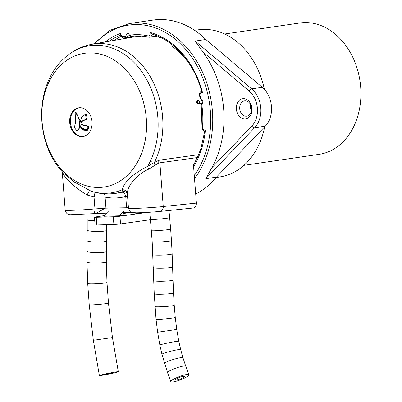 <?xml version="1.0" encoding="UTF-8"?>
<svg xmlns="http://www.w3.org/2000/svg" width="402" height="402" viewBox="0 0 402 402"><rect width="100%" height="100%" fill="white"/><g stroke="black" fill="none" stroke-linecap="round" stroke-linejoin="round"><path stroke-width="0.6" d="M123.906 210.924L119.002 215.799L104.108 216.251L109.012 211.377M104.842 215.527L95.435 216.964A4.829 0.271 -4.4 0 0 94.475 217.201A4.829 0.271 -4.4 0 0 96.234 217.276L113.304 216.763A4.829 0.271 -4.4 0 0 119.942 216.221L147.172 212.397M119.942 216.221L120.535 223.909L150.438 219.708M96.234 217.276L96.832 224.969L113.897 224.452L113.304 216.763M96.832 224.969A4.829 0.271 175.6 0 1 95.068 224.894L94.475 217.201M120.535 223.909A4.829 0.271 175.6 0 1 113.897 224.452M119.002 215.799L123.047 215.211L123.56 212.653M135.685 212.829L135.72 213.286A19.427 1.1 -4.4 0 0 146.067 212.457M130.57 212.442L123.389 213.492M243.908 165.358L319.113 154.348A66.38 51.074 -98.3 0 0 360.478 84.867A66.38 51.074 -98.3 0 0 305.445 22.577A66.38 51.074 -98.3 0 0 299.882 22.989L224.678 33.999M194.488 30.256L199.231 29.693A74.345 57.2 81.7 0 1 264.37 89.299M264.687 126.816A74.345 57.2 81.7 0 1 220.763 176.779L216.06 177.599M246.28 116.218A7.723 5.945 -98.3 0 0 246.808 116.173A7.723 5.945 -98.3 0 0 251.567 107.666A7.723 5.945 -98.3 0 0 244.572 100.887A7.723 5.945 -98.3 0 0 239.763 109.048A7.723 5.945 -98.3 0 0 246.28 116.218M251.496 110.947A7.723 5.945 81.7 0 1 250.562 104.545M93.44 43.999L110.068 30.266L129.484 23.537L152.981 20.1A90.515 69.646 81.7 0 1 196.065 31.331A90.515 69.646 81.7 0 1 205.839 39.486L262.305 87.304A24.14 18.572 81.7 0 1 265.295 126.183L216.432 177.146A90.515 69.646 81.7 0 1 195.704 194.015M216.432 177.146L205.754 178.709L211.753 167.875A90.515 69.646 -98.3 0 0 202.824 51.833L195.161 41.049L251.627 88.867L262.305 87.304M205.839 39.486L195.161 41.049M148.333 37.084A77.48 59.617 -98.3 0 0 131.374 36.436A77.48 59.617 -98.3 0 0 130.725 36.537L132.017 36.346M124.494 37.964C122.484 38.054 121.183 36.959 120.58 34.667L121.123 33.24A2.533 1.95 -98.3 0 0 121.615 35.803A2.533 1.95 -98.3 0 0 123.585 36.617A1.447 0.92 -106.7 0 0 124.831 37.889A3.985 3.065 81.7 0 1 124.494 37.964L127.851 37.471A3.985 3.065 -98.3 0 0 128.188 37.396A77.48 59.617 81.7 0 1 129.946 36.909L126.59 37.401A77.48 59.617 -98.3 0 0 124.831 37.889L128.188 37.396M130.61 36.537A2.412 1.859 81.7 0 1 129.946 36.909M130.725 36.537L130.313 36.225L130.434 35.11A78.933 60.732 81.7 0 1 147.931 35.889A2.533 1.95 -98.3 0 0 149.765 34.964A2.533 1.95 -98.3 0 0 149.861 32.381A82.912 63.792 81.7 0 1 202.558 92.827A2.533 1.95 -98.3 0 0 200.593 93.269A2.533 1.95 -98.3 0 0 200.111 95.741A78.933 60.732 81.7 0 1 200.633 98.083A0.965 0.744 -98.3 0 0 201.106 98.776A3.382 2.598 81.7 0 1 202.814 101.595A3.382 2.598 81.7 0 1 201.804 104.686A78.933 60.732 81.7 0 1 202.528 127.168A2.533 1.95 -98.3 0 0 203.387 129.6A2.533 1.95 -98.3 0 0 205.412 129.921L205.005 131.369M201.804 104.686L201.457 103.626C202.523 103.294 202.482 102.058 201.317 99.912A1.447 0.799 -61 0 1 201.106 98.776M201.176 104.002L201.457 103.626M202.558 92.827L201.915 91.199M149.861 32.381L152.107 34.069M244.939 118.841A10.14 7.799 81.7 0 1 237.004 103.907A10.14 7.799 81.7 0 1 250.546 103.505A10.14 7.799 81.7 0 1 244.939 118.841M80.114 120.912L76.063 112.434L75.139 112.57L75.586 122.55L74.325 127.514L76.958 130.926L77.872 130.796L80.42 126.374M83.314 136.409A14.482 11.145 81.7 0 1 82.686 136.454A14.482 11.145 81.7 0 1 70.491 123.243A14.482 11.145 81.7 0 1 79.119 107.766M82.425 121.153L87.274 118.952L86.299 114.123L85.385 114.253L81.47 117.605L79.862 123.369L79.983 124.715L80.239 125.901L81.546 127.911L86.304 129.68L87.701 128.771L87.867 127.143L87.51 126.404L85.586 125.665L82.933 125.283L81.078 124.298L80.847 122.675L81.762 122.54L82.425 121.153L81.511 121.288L86.36 119.087L85.385 114.253M86.304 129.68L87.219 129.55L88.616 128.635L88.782 127.007L88.425 126.268L86.5 125.535L83.847 125.148L81.998 124.168L81.762 122.54M86.757 130.263L83.546 129.208M86.264 130.67L87.716 130.117L86.229 130.364M131.65 212.412L122.123 212.698M107.228 213.15L95.229 213.512M107.304 213.075L93.013 213.678M127.56 196.261L125.746 196.533A4.829 3.075 75.8 0 0 121.761 192.251C123.223 191.849 123.64 191.613 123.017 191.548L122.258 189.749C124.183 181.804 132.64 174.011 147.624 166.368L154.403 162.443L158.373 160.509L160.338 160.026L198.397 154.72A76.641 58.968 -98.3 0 0 200.688 149.117L200.859 149.097M103.977 187.061L103.987 187.061A67.586 51.999 -98.3 0 0 103.987 187.061A67.586 51.999 -98.3 0 0 146.037 115.625A67.586 51.999 -98.3 0 0 89.008 52.908A67.586 51.999 -98.3 0 0 84.41 53.315A67.586 51.999 -98.3 0 0 84.405 53.315A67.586 51.999 81.7 0 1 88.998 52.908A67.586 51.999 81.7 0 1 146.026 115.63A67.586 51.999 81.7 0 1 103.977 187.061A67.586 51.999 81.7 0 1 42.738 127.72A67.586 51.999 81.7 0 1 84.4 53.315L84.41 53.315M63.22 172.875L74.315 182.026L91.199 191.246M171.503 44.215L171.011 45.557A76.641 58.968 -98.3 0 1 190.483 65.571M159.875 211.437A4.829 3.658 -95.9 0 0 160.081 211.422C152.051 212.171 144.202 212.638 136.544 212.824C130.916 212.372 130.69 213.658 128.489 208.226C127.71 209.005 152.443 207.789 163.247 206.517L196.402 203.1L193.387 164.046M161.931 38.105A76.757 59.059 -98.3 0 0 155.428 36.361M202.07 103.058L197.854 103.676C196.493 102.902 196.327 101.952 197.357 100.827L198.085 100.681M198.221 100.661L198.181 100.666A1.447 1.447 0 0 0 198.116 100.676A1.447 0.925 79 0 0 197.477 102.234A1.447 0.925 79 0 0 198.638 103.525A1.447 1.116 81.7 0 0 199.487 101.912A1.447 1.116 81.7 0 0 198.181 100.666A1.447 1.116 81.7 0 0 198.141 100.671A1.447 0.925 79 0 0 198.116 100.676L197.357 100.827M196.402 203.1C196.422 205.894 195.372 207.527 193.261 208.005L160.081 211.422A4.829 3.658 -95.9 0 0 163.247 206.517L159.875 162.82L158.293 163.267L155.087 165.207A4.829 2.146 57.8 0 1 154.403 162.443A75.475 58.074 81.7 0 0 152.107 79.973A75.475 58.074 81.7 0 0 92.269 44.205L134.238 36.883A76.641 58.968 -98.3 0 1 140.675 36.23L141.469 36.09M126.595 207.522L125.746 196.533A80.355 61.828 81.7 0 1 105.103 197.156L94.043 197L94.962 208.929A4.829 2.432 85.3 0 1 92.922 213.693L70.481 214.713C68.983 214.779 66.144 214.251 65.204 210.14C64.687 210.784 82.631 210.05 94.962 208.929L105.952 208.146L128.439 207.713M155.087 165.207L148.655 169.192C135.534 174.85 127.062 186.845 127.374 193.834L128.479 208.226M95.696 192.488A4.829 2.442 90.3 0 0 94.043 197L87.224 195.05C75.39 188.377 63.662 177.051 62.25 171.81A4.829 4.472 172.7 0 0 62.245 171.719M81.973 136.554A14.482 11.145 81.7 0 1 69.752 123.118A14.482 11.145 81.7 0 1 78.762 107.811A14.482 11.145 81.7 0 1 79.747 107.721A14.482 11.145 81.7 0 1 91.968 121.163A14.482 11.145 81.7 0 1 82.958 136.469A14.482 11.145 81.7 0 1 81.973 136.554M121.243 36.356A81.103 62.4 -98.3 0 0 114.123 40.391M198.397 154.72L197.92 156.88M131.479 212.341L122.198 212.623M148.655 169.192A4.829 0.678 66 0 1 147.624 166.368A74.36 57.21 -98.3 0 0 150.288 86.902A74.36 57.21 -98.3 0 0 94.807 45.245A74.36 57.21 -98.3 0 0 66.486 56.375C34.165 82.445 33.703 141.76 63.209 172.8M127.374 193.834A4.829 4.472 -1.7 0 0 122.258 189.749A74.36 57.21 -98.3 0 1 89.736 190.734A4.829 0.849 110.8 0 0 87.224 195.05M127.384 194.04C127.65 193.342 126.66 192.463 124.414 191.392A4.829 4.553 -86.5 0 0 122.992 191.543M124.444 191.397A4.829 4.583 -85.9 0 0 123.017 191.548A75.475 58.074 81.7 0 1 114.128 193.533L116.067 193.302A75.531 58.114 -98.3 0 0 121.761 192.251M105.952 208.146L105.103 197.156A4.829 2.985 100.5 0 0 104.289 193.774M94.234 196.99A4.829 2.347 90.3 0 1 95.797 192.513M95.339 213.507L92.912 213.693A4.829 2.432 85.3 0 1 92.812 213.698M95.947 213.417L104.756 208.422M80.847 122.675L81.511 121.288M81.078 124.298L81.998 124.168M87.701 128.771L88.616 128.635M87.867 127.143L88.782 127.007M87.51 126.404L88.425 126.268M76.958 130.926C81.892 127.68 79.32 116.444 75.144 112.57L76.053 112.434M86.34 130.348L81.993 128.911L82.732 128.806M81.993 128.911L80.576 127.685L81.244 127.585M80.576 127.685L84.47 130.801L86.802 130.248M116.072 371.91A9.653 0.417 168.7 0 0 105.55 373.89A9.653 0.417 168.7 0 0 99.369 375.528A9.653 0.417 168.7 0 0 108.917 374.046A9.653 0.417 168.7 0 0 118.304 371.734A9.653 0.417 168.7 0 0 116.072 371.91M112.454 372.77L104.103 374.584L108.877 373.84L112.454 372.77M176.528 380.056A4.829 0.854 -20.9 0 1 175.357 379.935A4.829 0.854 -20.9 0 1 179.563 377.413A4.829 0.854 -20.9 0 1 184.377 376.493A4.829 0.854 -20.9 0 1 181.644 378.403A4.829 0.854 -20.9 0 1 176.528 380.056M173.192 381.9A9.653 1.714 -20.9 0 1 170.845 381.654A9.653 1.714 -20.9 0 1 179.257 376.614A9.653 1.714 -20.9 0 1 188.89 374.775A9.653 1.714 -20.9 0 1 183.423 378.589A9.653 1.714 -20.9 0 1 173.192 381.9M263.948 87.39A66.38 51.074 81.7 0 1 264.39 89.324M129.484 23.537A90.515 69.646 81.7 0 1 172.574 34.768A90.515 69.646 81.7 0 1 194.513 178.594M120.685 35.115A81.465 62.682 -98.3 0 0 109.123 41.265M152.102 34.12A3.985 3.065 81.7 0 1 149.624 37.21A3.985 3.065 81.7 0 1 148.73 37.175A1.447 0.884 -77.1 0 1 148.524 37.165A1.447 0.884 -77.1 0 1 147.931 35.889M130.293 36.165L128.982 34.884A1.93 1.487 -98.3 0 0 127.851 36.014L130.087 35.688M194.282 175.619A89.068 68.531 -98.3 0 0 171.177 36.16A89.068 68.531 -98.3 0 0 94.802 43.763M105.148 41.959A82.912 63.792 81.7 0 1 121.123 33.24M123.585 36.617A78.933 60.732 81.7 0 1 125.374 36.12A0.965 0.744 -98.3 0 0 125.881 35.567A3.382 2.598 81.7 0 1 127.947 33.577A3.382 2.598 81.7 0 1 130.434 35.11M205.412 129.921A82.912 63.792 81.7 0 1 193.598 166.79M125.881 35.567A1.447 0.467 -164.1 0 0 127.851 36.014A2.412 1.859 81.7 0 1 126.59 37.401A1.447 0.92 75.6 0 1 125.374 36.12M202.528 127.168A1.447 0.266 -175.4 0 1 202 126.916L201.196 104.148M200.633 98.083L200.131 98.249L199.613 95.937C199.307 93.279 200.04 91.706 201.824 91.224M200.111 95.741L199.613 95.937M265.295 126.183L254.617 127.746L205.754 178.709M211.753 167.875L251.848 126.057A21.723 16.713 -98.3 0 0 249.155 91.068L202.824 51.833M249.155 91.068A2.412 1.161 -49.7 0 1 251.627 88.867A24.14 18.572 81.7 0 1 254.617 127.746A2.412 1.322 43.8 0 1 251.848 126.057M197.633 157.529L159.875 162.82A4.829 3.653 82 0 1 160.338 160.026M197.854 103.676L202.09 103.018M158.293 163.267A4.829 3.176 70.4 0 1 158.373 160.509M80.943 122.273L81.857 122.143M81.053 121.886L81.968 121.756M87.927 127.997L88.842 127.861M85.586 125.665L86.5 125.535M84.922 125.58L85.837 125.444M84.259 125.494L85.174 125.364M82.933 125.283L83.847 125.148M86.445 130.459L87.36 130.323M106.54 224.673L106.299 261.878L106.987 282.455L108.47 303.118L112.454 337.579L93.339 340.298L99.369 375.528M108.47 303.118A9.653 0.452 174.9 0 1 106.289 303.6A9.653 0.452 174.9 0 1 95.631 304.691A9.653 0.452 174.9 0 1 89.239 304.832L93.339 340.298M106.987 282.455A9.653 0.724 176.9 0 1 104.811 283.033A9.653 0.724 176.9 0 1 94.123 283.842A9.653 0.724 176.9 0 1 87.706 283.505L89.239 304.832M106.299 261.878A9.653 1.055 179.3 0 1 104.123 262.576A9.653 1.055 179.3 0 1 93.41 263.034A9.653 1.055 179.3 0 1 86.988 262.119L87.706 283.505M106.279 251.491A9.653 1.221 -179.5 0 1 104.103 252.24A9.653 1.221 -179.5 0 1 93.38 252.526A9.653 1.221 -179.5 0 1 86.968 251.325L86.988 262.119M106.394 240.959A9.653 1.256 -179.2 0 1 104.218 241.723A9.653 1.256 -179.2 0 1 93.49 241.969A9.653 1.256 -179.2 0 1 87.083 240.703L86.968 251.325M106.515 230.346A9.653 1.226 -179.4 0 1 104.344 231.1A9.653 1.226 -179.4 0 1 93.616 231.376A9.653 1.226 -179.4 0 1 87.204 230.155L87.083 240.703M94.746 220.723A9.653 1.065 179.4 0 1 87.199 219.763L87.204 230.155M150.157 161.594A9.653 1.507 2.6 0 0 154.825 162.197M164.498 363.418A9.653 1.201 -17 0 1 173.378 359.443A9.653 1.201 -17 0 1 182.96 357.77L185.759 366.252A9.653 1.533 -19.5 0 0 176.146 368.031A9.653 1.533 -19.5 0 0 167.554 372.694L161.951 354.288L159.85 345.052L157.629 332.243L156.051 319.479L154.237 293.827L152.192 241.763L150.413 219.467A9.653 0.427 -5.3 0 0 160.071 219.01A9.653 0.427 -5.3 0 0 169.644 217.698L168.976 210.507M151.398 230.673A9.653 0.502 -4.7 0 0 161.061 230.376A9.653 0.502 -4.7 0 0 170.639 229.08L169.644 217.698M152.192 241.763A9.653 0.673 -3.5 0 0 161.87 241.848A9.653 0.673 -3.5 0 0 171.468 240.587L170.639 229.08M152.835 254.592A9.653 0.844 -2.2 0 0 162.514 255.059A9.653 0.844 -2.2 0 0 172.131 253.838L171.468 240.587M153.298 267.561A9.653 0.899 -1.8 0 0 162.976 268.149A9.653 0.899 -1.8 0 0 172.599 266.938L172.131 253.838M153.715 280.621A9.653 0.899 -1.8 0 0 163.398 281.214A9.653 0.899 -1.8 0 0 173.016 280.003L172.599 266.938M154.237 293.827A9.653 0.789 -2.7 0 0 163.915 294.169A9.653 0.789 -2.7 0 0 173.523 292.932L173.016 280.003M154.961 306.59A9.653 0.628 -3.8 0 0 164.634 306.565A9.653 0.628 -3.8 0 0 174.227 305.294L173.523 292.932M156.051 319.479A9.653 0.347 -5.8 0 0 165.694 318.841A9.653 0.347 -5.8 0 0 175.262 317.515L174.227 305.294M157.629 332.243L176.739 329.479L175.262 317.515M159.85 345.052A9.653 0.442 -11.5 0 1 169.227 342.7A9.653 0.442 -11.5 0 1 178.774 341.208L176.739 329.479M161.951 354.288A9.653 0.809 -14.1 0 1 171.116 351.147A9.653 0.809 -14.1 0 1 180.679 349.569L178.774 341.208M131.374 36.436C137.047 35.612 142.765 35.853 148.524 37.165L157.529 36.054M193.503 165.529L200.759 149.398L204.713 131.198M204.824 131.364C202.925 130.7 201.985 129.218 202 126.916M201.317 99.912L200.131 98.249M201.668 91.535C194.171 63.204 174.161 40.25 151.83 34.039M65.204 210.14L62.24 171.714M91.36 191.297L91.234 191.257C98.756 193.669 106.384 194.427 114.128 193.533M92.269 44.205C82.686 45.939 74.094 49.994 66.486 56.375M112.454 337.579L118.304 371.734M87.093 214.115L87.199 219.763M106.384 213.176L106.404 213.97M150.413 219.467L149.745 212.241M182.96 357.77L180.679 349.569M167.554 372.694L170.845 381.654M185.759 366.252L188.89 374.775"/></g></svg>
